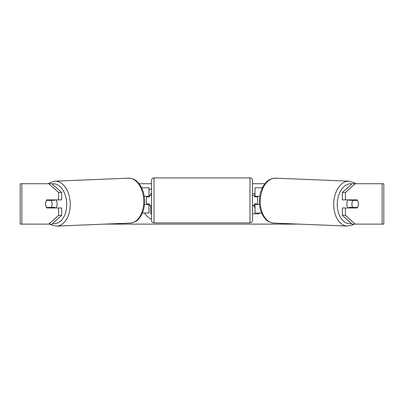 <?xml version="1.0" encoding="UTF-8"?>
<svg xmlns="http://www.w3.org/2000/svg" width="404" height="404" viewBox="0 0 404 404"><rect width="100%" height="100%" fill="white"/><g stroke="black" fill="none" stroke-linecap="round" stroke-linejoin="round"><path stroke-width="0.61" d="M262.373 187.759L255.025 187.759L255.025 196.344L259.742 196.344M261.6 213.009L255.025 213.009L255.025 203.919M257.55 204.424L257.55 203.919L254.52 203.919L254.52 205.434L252.5 205.434M257.55 203.919L257.55 196.344M255.025 196.849L255.025 196.344M259.504 204.424L255.025 204.424M348.263 207.959A5.05 3.242 -87.7 0 1 346.869 203.712A5.05 3.242 -87.7 0 1 348.096 199.879M357.545 200.384A5.05 3.242 -87.7 0 1 358.388 203.919A5.05 3.242 -87.7 0 1 357.378 207.454L352.743 207.454A5.05 3.242 -87.7 0 1 351.899 203.919A5.05 3.242 -87.7 0 1 352.909 200.384L357.505 200.384A5.05 3.247 -90 0 0 357.131 199.879L345.445 199.879L345.445 192.466L342.355 192.466L352.091 183.719L355.187 183.719L345.445 192.466M349.692 199.879A5.05 3.242 -87.7 0 0 349.43 200.243L352.909 200.384M353.823 199.879A5.05 3.242 -87.7 0 1 354.066 200.243L354.323 200.253M353.798 207.454A5.05 3.242 -87.7 0 1 353.379 207.959M349.748 207.959A5.05 3.242 -87.7 0 1 349.258 207.308L352.743 207.454M349.43 200.243L354.066 200.243M151.5 188.567A17.034 17.034 0 0 0 148.975 190.057M144.465 213.009A17.034 17.034 0 0 0 151.5 219.276M139.087 183.719L151.5 183.719M252.5 183.719L264.913 183.719M104.732 224.119L299.268 224.119M252.5 213.857L259.151 213.857L258.565 213.009M255.025 207.853L253.364 205.434M255.025 193.657L252.5 193.657M21.856 183.719L20.2 183.719L20.2 224.119L21.856 224.119L21.856 183.719L51.909 183.719L61.645 192.466L58.555 192.466L48.813 183.719M48.813 224.119L58.555 215.372L61.645 215.372L51.909 224.119L21.856 224.119M382.144 224.119L382.144 183.719L383.8 183.719L383.8 224.119L352.091 224.119L342.355 215.372L342.355 207.959L345.445 207.959L345.445 215.372L355.187 224.119M382.144 183.719L355.187 183.719M358.227 202.162A5.05 3.247 -90 0 1 357.131 207.959L345.445 207.959M345.445 199.879L342.355 199.879L342.355 192.466M342.355 215.372L345.445 215.372M354.04 207.959A5.05 3.247 90 0 0 354.409 207.454M354.409 200.384A5.05 3.247 90 0 0 354.04 199.879M49.591 200.384A5.05 3.247 90 0 1 49.96 199.879M49.96 207.959A5.05 3.247 90 0 1 49.591 207.454M61.645 215.372L61.645 207.959L58.555 207.959L58.555 215.372M58.555 192.466L58.555 199.879L61.645 199.879L61.645 192.466M45.773 202.162A5.05 3.247 -90 0 0 45.566 203.919A5.05 3.247 -90 0 0 46.869 207.959L58.555 207.959M58.555 199.879L46.869 199.879A5.05 3.247 -90 0 0 46.495 200.384L46.455 200.384A5.05 3.242 -92.3 0 0 45.612 203.919A5.05 3.242 -92.3 0 0 46.622 207.454L51.258 207.454A5.05 3.242 -92.3 0 0 52.101 203.919A5.05 3.242 -92.3 0 0 51.091 200.384L46.455 200.384M150.687 195.334L150.687 193.445L151.5 193.445M151.5 213.686L150.687 213.686L150.687 205.434M148.975 196.849L148.975 196.344L144.258 196.344M148.975 196.344L148.975 187.759L141.627 187.759M142.4 213.009L148.975 213.009L148.975 203.919M146.45 204.424L146.45 196.344M144.496 204.424L148.975 204.424M154.025 177.912A2.525 2.525 0 0 0 151.5 180.436L151.5 220.332A2.525 2.525 0 0 0 154.025 222.857L249.975 222.857A2.525 2.525 0 0 0 252.5 220.332L252.5 180.436A2.525 2.525 0 0 0 249.975 177.912L154.025 177.912L154.025 222.857M257.55 196.849L254.52 196.849L254.52 195.334L252.5 195.334M151.5 195.334L149.48 195.334L149.48 196.849L146.45 196.849M146.45 203.919L149.48 203.919L149.48 205.434L151.5 205.434M55.737 207.959A5.05 3.242 -92.3 0 0 57.131 203.712A5.05 3.242 -92.3 0 0 55.904 199.879M51.258 207.454L54.742 207.308A5.05 3.242 -92.3 0 1 54.252 207.959M50.202 207.454A5.05 3.242 -92.3 0 0 50.621 207.959M49.677 200.253L49.934 200.243A5.05 3.242 -92.3 0 1 50.177 199.879M51.091 200.384L54.57 200.243A5.05 3.242 -92.3 0 0 54.308 199.879M54.57 200.243L49.934 200.243M347.263 226.088L273.796 223.079A22.473 14.438 -87.7 0 1 260.272 200.621A22.473 14.438 -87.7 0 1 275.639 178.169L349.101 181.179A22.473 14.438 92.3 0 0 333.739 203.631A22.473 14.438 92.3 0 0 347.263 226.088L352.904 224.811L354.101 224.119M351.364 223.468A19.948 12.817 -87.7 0 1 337.295 203.712A19.948 12.817 -87.7 0 1 351.914 183.881M249.975 222.857L249.975 177.912M56.737 226.088L130.204 223.079A22.473 14.438 -92.3 0 0 143.728 200.621A22.473 14.438 -92.3 0 0 128.361 178.169L54.899 181.179A22.473 14.438 87.7 0 1 70.261 203.631A22.473 14.438 87.7 0 1 56.737 226.088L51.096 224.811L49.899 224.119M52.636 223.468A19.948 12.817 -92.3 0 0 66.705 203.712A19.948 12.817 -92.3 0 0 52.086 183.881M349.101 181.179L354.621 182.911L355.783 183.719M275.639 178.169C268.251 178.659 266.125 182.032 263.267 186.118C260.832 190.319 259.535 195.132 259.373 200.561C259.272 205.57 260.186 210.1 262.115 214.145C264.63 218.448 266.478 221.988 273.796 223.079M130.204 223.079C137.522 221.988 139.37 218.448 141.885 214.145C143.814 210.1 144.728 205.57 144.627 200.561C144.465 195.132 143.167 190.319 140.733 186.118C137.875 182.032 135.749 178.659 128.361 178.169M54.899 181.179L49.379 182.911L48.217 183.719"/></g></svg>
